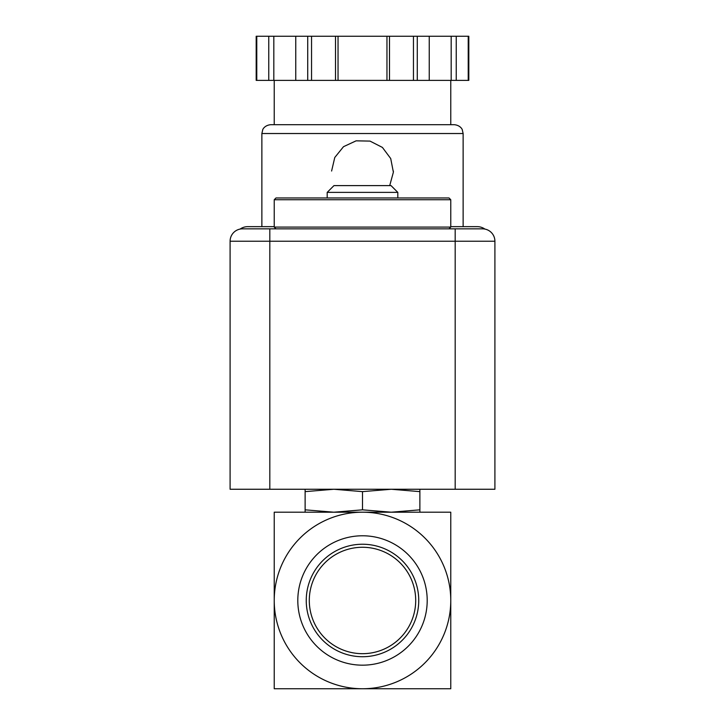 <?xml version="1.0" encoding="UTF-8"?>
<svg xmlns="http://www.w3.org/2000/svg" width="725" height="725" viewBox="0 0 725 725"><rect width="100%" height="100%" fill="white"/><g stroke="black" fill="none" stroke-linecap="round" stroke-linejoin="round"><path stroke-width="1.09" d="M450.769 600.481L450.769 512.203L362.5 512.203A88.269 88.269 0 0 1 450.769 600.481A88.269 88.269 0 0 1 362.5 688.75A88.269 88.269 0 0 1 274.231 600.481A88.269 88.269 0 0 1 362.5 512.203L274.231 512.203L274.231 688.75L450.769 688.75L450.769 600.481M333.808 512.203L305.125 509.829L305.125 512.203L333.808 512.203L362.5 509.829L391.192 512.203L419.875 512.203L419.875 509.829L391.192 512.203M297.803 600.481A64.697 64.697 0 0 1 394.853 544.448A64.697 64.697 0 0 1 394.853 656.506A64.697 64.697 0 0 1 297.803 600.481M338.222 688.75L289.674 688.75M306.249 600.481A56.251 56.251 0 0 1 390.621 551.77A56.251 56.251 0 0 1 390.621 649.192A56.251 56.251 0 0 1 306.249 600.481M309.294 600.481A53.206 53.206 0 0 1 389.098 554.398A53.206 53.206 0 0 1 389.098 646.555A53.206 53.206 0 0 1 309.294 600.481M305.125 489.257L305.125 509.829M305.125 491.632L333.808 489.257L362.5 491.632L391.192 489.257L419.875 491.632L419.875 509.829M419.875 491.632L419.875 489.257M362.5 491.632L362.5 509.829M450.769 199.728L449.002 197.961L275.998 197.961L274.231 199.728L274.231 227.088L450.769 227.088L450.769 199.728L274.231 199.728M327.192 192.379L397.808 192.379L391.038 185.609L333.962 185.609L327.192 192.379L327.192 197.961M455.182 489.257L230.097 489.257L230.097 241.217A12.361 12.361 0 0 1 242.449 228.855L269.818 228.855L269.818 241.217L494.903 241.217L494.903 489.257L455.182 489.257L455.182 228.855L269.818 228.855M455.182 228.855L482.551 228.855A12.361 12.361 0 0 1 494.903 241.217A12.361 12.361 0 0 0 482.551 228.855M389.715 185.609L393.376 172.197L390.721 158.558L382.41 147.42L370.013 141.103L356.12 140.831L343.505 146.686L334.769 157.497L331.606 171.037M468.223 80.384L468.812 80.384L468.812 36.25L456.243 36.25L456.243 80.384L468.223 80.384L468.223 36.25M256.777 80.384L256.777 36.25L256.188 36.25L256.188 80.384L456.243 80.384M274.231 226.653L247.751 226.653A13.24 13.24 0 0 0 240.102 229.082M484.898 229.082A13.24 13.24 0 0 0 477.249 226.653L450.769 226.653M450.769 80.384L450.769 124.7L274.231 124.7L274.231 80.384M261.87 133.527L463.13 133.527L462.233 129.639C462.414 129.757 460.547 125.262 454.303 124.7L270.697 124.7C264.453 125.262 262.586 129.757 262.767 129.639L261.87 133.527L261.87 226.653M451.177 80.384L451.177 36.25L456.243 36.25M429.245 80.384L429.245 36.25L451.177 36.25M389.497 80.384L389.497 36.25L429.245 36.25M386.96 80.384L386.96 36.25L389.497 36.25M338.04 80.384L338.04 36.25L386.96 36.25M335.503 80.384L335.503 36.25L338.04 36.25M295.755 80.384L295.755 36.25L335.503 36.25M273.823 80.384L273.823 36.25L295.755 36.25M268.757 80.384L268.757 36.25L273.823 36.25M256.777 36.25L268.757 36.25M393.394 171.535A30.894 30.894 0 0 0 393.394 171.055M242.449 228.855A12.361 12.361 0 0 0 230.097 241.217L269.818 241.217L269.818 489.257M417.274 80.384L417.274 36.25M413.449 80.384L413.449 36.25M311.551 80.384L311.551 36.25M307.726 80.384L307.726 36.25M449.002 228.855L450.769 227.088M275.998 228.855L274.231 227.088M397.808 192.379L397.808 197.961M463.13 133.527L463.13 226.653"/></g></svg>
